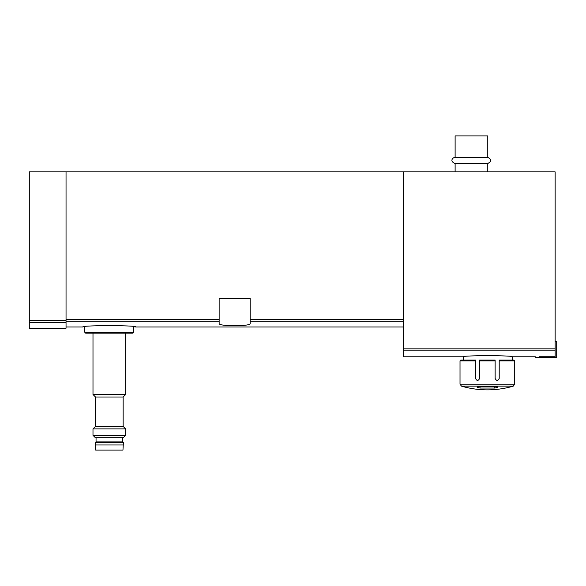 <?xml version="1.0" encoding="UTF-8"?>
<svg xmlns="http://www.w3.org/2000/svg" width="586" height="586" viewBox="0 0 586 586"><rect width="100%" height="100%" fill="white"/><g stroke="black" fill="none" stroke-linecap="round" stroke-linejoin="round"><path stroke-width="0.88" d="M250.171 321.238L250.171 323.487C251.211 326.497 218.124 326.497 219.142 323.487L219.142 298.406L250.171 298.406L250.171 321.238L403.271 321.238M133.813 332.299L133 333.112L85.637 333.112L84.823 332.299L133.813 332.299L133.813 326.746L135.857 326.988C137.52 325.215 81.168 325.208 82.78 326.988L66.042 326.988M539.42 357.607L539.42 356.757C534.154 356.793 534.154 356.793 539.42 356.757L555.14 356.757L555.14 357.607L535.34 357.607L535.34 356.793L512.274 356.793L512.274 360.06M66.042 171.852L66.042 320.439L29.3 320.439L29.3 171.852L555.14 171.852L555.14 356.757M403.271 171.852L403.271 356.793L463.284 356.793C461.775 355.35 513.746 355.343 512.274 356.793M66.042 320.439L66.042 328.211L29.3 328.211L29.3 320.439M455.117 157.356L487.779 157.356L487.779 135.923L455.117 135.923L455.117 157.356C452.985 157.282 449.11 161.194 455.117 163.479L455.117 171.852M487.779 157.356C491.727 159.399 491.727 161.436 487.779 163.479L455.117 163.479M487.779 163.479L487.779 171.852M84.823 332.299L84.823 326.746M92.991 435.325L125.653 435.325L123.148 437.83L95.496 437.83L92.991 435.325L92.991 428.901L125.653 428.901L123.148 426.403L95.496 426.403L95.496 397.008L92.991 394.503L92.991 333.112M92.991 394.503L125.653 394.503L125.653 333.112M95.232 444.972L95.679 450.077L122.957 450.077L123.404 442.598L95.232 442.598L95.232 444.972L123.404 444.972M95.232 442.598L96.053 441.91L122.591 441.91L123.404 442.598M96.053 441.91L96.053 437.83M95.496 426.403L92.991 428.901M95.496 397.008L123.148 397.008L125.653 394.503M555.14 341.279L556.7 341.279L556.7 357.607L555.14 357.607M487.369 389.858A91.856 91.856 0 0 0 513.255 386.137L461.482 386.137A91.856 91.856 0 0 0 487.369 389.858C478.564 389.851 469.935 388.613 461.482 386.137L460.017 384.182L460.017 360.873L475.532 360.873L475.532 360.06L460.83 360.06L460.017 360.873M497.573 386.965L497.573 387.397L497.573 386.965L496.291 386.643L478.447 386.643L477.165 386.965L477.165 387.397L477.165 386.965M497.573 387.397L494.709 388.042L494.709 386.643M477.165 387.397L480.029 388.042L494.709 388.042M475.532 360.873L475.532 378.431C476.865 381.061 478.227 381.061 479.612 378.431L479.612 360.873L495.126 360.873L495.126 378.431C496.51 381.061 497.873 381.061 499.206 378.431L499.206 360.06L513.907 360.06L514.72 360.873L499.206 360.873M479.612 360.873L479.612 360.06L495.126 360.06L495.126 360.873M219.142 321.238L66.042 321.238M403.271 350.838L555.14 350.838M219.142 319.275L66.042 319.275M403.271 319.275L250.171 319.275M66.042 322.395L29.3 322.395M403.271 348.853L555.14 348.853M460.017 384.182L514.72 384.182L514.72 360.873M480.029 388.042L480.029 386.643M403.271 326.988L135.857 326.988M463.284 356.793L463.284 360.06M122.591 441.91L122.591 437.83M125.653 435.325L125.653 428.901M123.148 426.403L123.148 397.008M513.255 386.137L514.72 384.182"/></g></svg>
